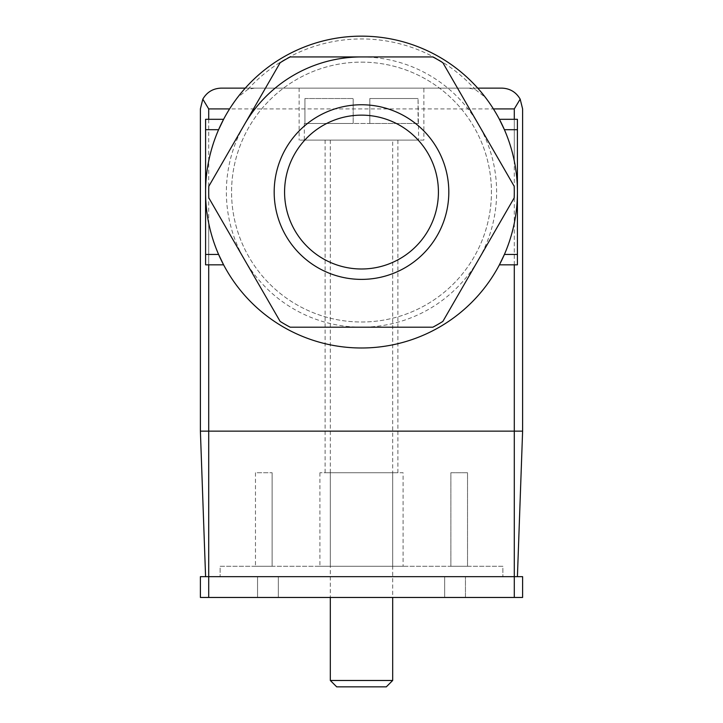 <?xml version="1.0" encoding="UTF-8"?>
<svg xmlns="http://www.w3.org/2000/svg" width="723" height="723" viewBox="0 0 723 723"><rect width="100%" height="100%" fill="white"/><g stroke="black" fill="none" stroke-linecap="round" stroke-linejoin="round"><path stroke-width="0.54" stroke-dasharray="3.62 2.71" d="M304.934 98.518L353.186 98.518L304.934 98.518L353.186 98.518L304.934 98.518L304.934 123.461L304.329 123.461L304.934 123.461L304.934 98.518M418.671 123.461L369.815 123.461L369.815 98.518L418.066 98.518L369.815 98.518L418.066 98.518L369.815 98.518L369.815 123.461L353.186 123.461L353.186 98.518L353.186 123.461L369.815 123.461L369.815 98.518L369.815 123.461L418.066 123.461L418.066 98.518L418.671 140.099L304.329 140.099L418.671 140.099M514.297 264.835L514.297 223.1C518.454 202.295 518.454 181.618 514.297 161.039A155.915 155.915 0 0 0 493.393 108.911L485.44 97.469L475.047 89.327L468.414 88.125L245.287 88.125L501.825 88.125C509.968 88.432 516.086 92.11 520.18 99.15L514.297 108.911L208.703 108.911L202.82 99.15C206.914 92.11 213.032 88.432 221.175 88.125M254.586 88.125L247.953 89.327L237.56 97.469L229.607 108.911A155.915 155.915 0 0 0 208.703 161.039C204.546 181.834 204.546 202.521 208.703 223.1A155.915 155.915 0 0 0 514.297 223.1M205.585 254.433L205.585 264.835L223.597 264.835L218.599 254.433A155.915 155.915 0 0 1 205.585 192.065A155.915 155.915 0 0 0 218.599 254.433L205.585 254.433L205.585 192.065A155.915 155.915 0 0 1 218.599 129.697A155.915 155.915 0 0 0 205.585 192.065L205.585 119.304L223.597 119.304L218.599 129.697L205.585 129.697M504.401 129.697A155.915 155.915 0 0 1 517.415 192.065A155.915 155.915 0 0 0 504.401 129.697L499.403 119.304L517.415 119.304L517.415 129.697L504.401 129.697M517.415 254.433L504.401 254.433A155.915 155.915 0 0 0 517.415 192.065A155.915 155.915 0 0 1 504.401 254.433L499.403 264.835L517.415 264.835L517.415 129.697M432.833 56.936L290.167 56.936A152.797 152.797 0 0 0 280.135 62.729L208.811 186.281A152.797 152.797 0 0 0 208.811 197.858L280.135 321.41A152.797 152.797 0 0 0 290.167 327.194L432.833 327.194A152.797 152.797 0 0 0 442.865 321.41L514.189 197.858A152.797 152.797 0 0 0 514.189 186.281L442.865 62.729A152.797 152.797 0 0 0 432.833 56.936M361.5 62.133A129.932 129.932 0 0 1 474.026 257.036A129.932 129.932 0 0 1 248.974 257.036A129.932 129.932 0 0 1 361.5 62.133A129.932 129.932 0 0 1 474.026 257.036A129.932 129.932 0 0 1 248.974 257.036A129.932 129.932 0 0 1 361.5 62.133M357.415 88.125L423.868 88.125L357.415 88.125M477.713 88.125L468.414 88.125M517.415 576.665L514.297 576.665L517.415 576.665L522.612 431.143L522.612 108.911M522.612 431.143L200.388 431.143L200.388 108.911M205.585 576.665L208.703 576.665L205.585 576.665L200.388 431.143M514.297 597.46L200.388 597.46L200.388 576.665L522.612 576.665L522.612 597.46L514.297 597.46L514.297 108.911M237.56 97.469A155.915 155.915 0 0 1 485.44 97.469A155.915 155.915 0 0 0 237.56 97.469M257.551 597.46L257.551 576.665L278.346 576.665L257.551 576.665L257.551 597.46L278.346 597.46L278.346 576.665L444.654 576.665L278.346 576.665L278.346 597.46L257.551 597.46M444.654 597.46L444.654 576.665L465.449 576.665L444.654 576.665L444.654 597.46L278.346 597.46L278.346 576.665L278.346 597.46L444.654 597.46L444.654 576.665L444.654 597.46L465.449 597.46L465.449 576.665L465.449 597.46L444.654 597.46M502.865 576.665L220.135 576.665L502.865 576.665L502.865 566.272L220.135 566.272L220.135 576.665L220.135 566.272L502.865 566.272L502.865 576.665M403.082 566.272L319.918 566.272L403.082 566.272L403.082 472.725L319.918 472.725L403.082 472.725M272.11 566.272L255.472 566.272L272.11 566.272L272.11 472.725L272.11 566.272M392.679 566.272L330.321 566.272L392.679 566.272L392.679 472.725L392.679 566.272M467.528 566.272L450.89 566.272L467.528 566.272L467.528 472.725L450.89 472.725L450.89 566.272L450.89 472.725L467.528 472.725L467.528 566.272M330.321 472.725L330.321 566.272L330.321 472.725L392.679 472.725L330.321 472.725M255.472 472.725L255.472 566.272L255.472 472.725L272.11 472.725L255.472 472.725M397.885 472.725L325.115 472.725L397.885 472.725L397.885 140.099L325.115 140.099L397.885 140.099M423.868 140.099L299.132 140.099L423.868 140.099L423.868 88.125M336.692 686.85L386.308 686.85M330.321 680.479L392.679 680.479M392.679 140.099L330.321 140.099L392.679 140.099L392.679 597.46M353.186 123.461L353.186 98.518L353.186 123.461L304.934 123.461L353.186 123.461M208.703 161.039L208.703 119.304M208.703 264.835L208.703 223.1M514.297 161.039L514.297 119.304M208.703 597.46L208.703 108.911M247.953 89.327A153.131 153.131 0 0 1 475.047 89.327M361.5 56.936A135.129 135.129 0 0 1 494.577 215.535A135.129 135.129 0 0 1 315.282 319.051A135.129 135.129 0 0 1 244.473 124.501M304.329 123.461L304.329 140.099M319.918 472.725L319.918 566.272M299.132 88.125L299.132 140.099M325.115 140.099L325.115 472.725M330.321 140.099L330.321 597.46"/><path stroke-width="1.08" d="M205.585 254.433L218.599 254.433L223.597 264.835L205.585 264.835L205.585 119.304L223.597 119.304L218.599 129.697L205.585 129.697M517.415 129.697L504.401 129.697L499.403 119.304L517.415 119.304L517.415 264.835L499.403 264.835L504.401 254.433L517.415 254.433M280.135 62.729A152.797 152.797 0 0 1 290.167 56.936L432.833 56.936A152.797 152.797 0 0 1 442.865 62.729L514.189 186.281A152.797 152.797 0 0 1 514.189 197.858L442.865 321.41A152.797 152.797 0 0 1 432.833 327.194L290.167 327.194A152.797 152.797 0 0 1 280.135 321.41L208.811 197.858A152.797 152.797 0 0 1 208.811 186.281L280.135 62.729M514.297 119.304L514.297 108.911L520.18 99.15C516.086 92.11 509.968 88.432 501.825 88.125L477.713 88.125M245.287 88.125L221.175 88.125L245.287 88.125M514.297 597.46L514.297 576.665L200.388 576.665L200.388 597.46L522.612 597.46L522.612 576.665L514.297 576.665L514.297 431.143L208.703 431.143L208.703 264.835M229.607 108.911L208.703 108.911L202.82 99.15C206.914 92.11 213.032 88.432 221.175 88.125M200.388 108.911L202.82 99.15L200.388 108.911L200.388 431.143L208.703 431.143L208.703 597.46M514.297 264.835L514.297 431.143L522.612 431.143L522.612 108.911L520.18 99.15L522.612 108.911M205.585 576.665L200.388 431.143M517.415 576.665L522.612 431.143M361.5 36.15A155.915 155.915 0 0 1 496.529 270.031A155.915 155.915 0 0 1 226.471 270.031A155.915 155.915 0 0 1 361.5 36.15A155.915 155.915 0 0 1 496.529 270.031A155.915 155.915 0 0 1 226.471 270.031A155.915 155.915 0 0 1 361.5 36.15M361.5 115.147A76.918 76.918 0 0 1 428.115 230.529A76.918 76.918 0 0 1 294.885 230.529A76.918 76.918 0 0 1 361.5 115.147A76.918 76.918 0 0 1 428.115 230.529A76.918 76.918 0 0 1 294.885 230.529A76.918 76.918 0 0 1 361.5 115.147A76.918 76.918 0 0 1 428.115 230.529A76.918 76.918 0 0 1 294.885 230.529A76.918 76.918 0 0 1 361.5 115.147M386.308 686.85L336.692 686.85L330.321 680.479L392.679 680.479L386.308 686.85M392.679 597.46L392.679 680.479M361.5 104.754A87.311 87.311 0 0 1 437.117 235.725A87.311 87.311 0 0 1 285.883 235.725A87.311 87.311 0 0 1 361.5 104.754M208.703 119.304L208.703 108.911M514.297 108.911L493.393 108.911M244.473 124.501A135.129 135.129 0 0 1 361.5 56.936M330.321 597.46L330.321 680.479"/></g></svg>
